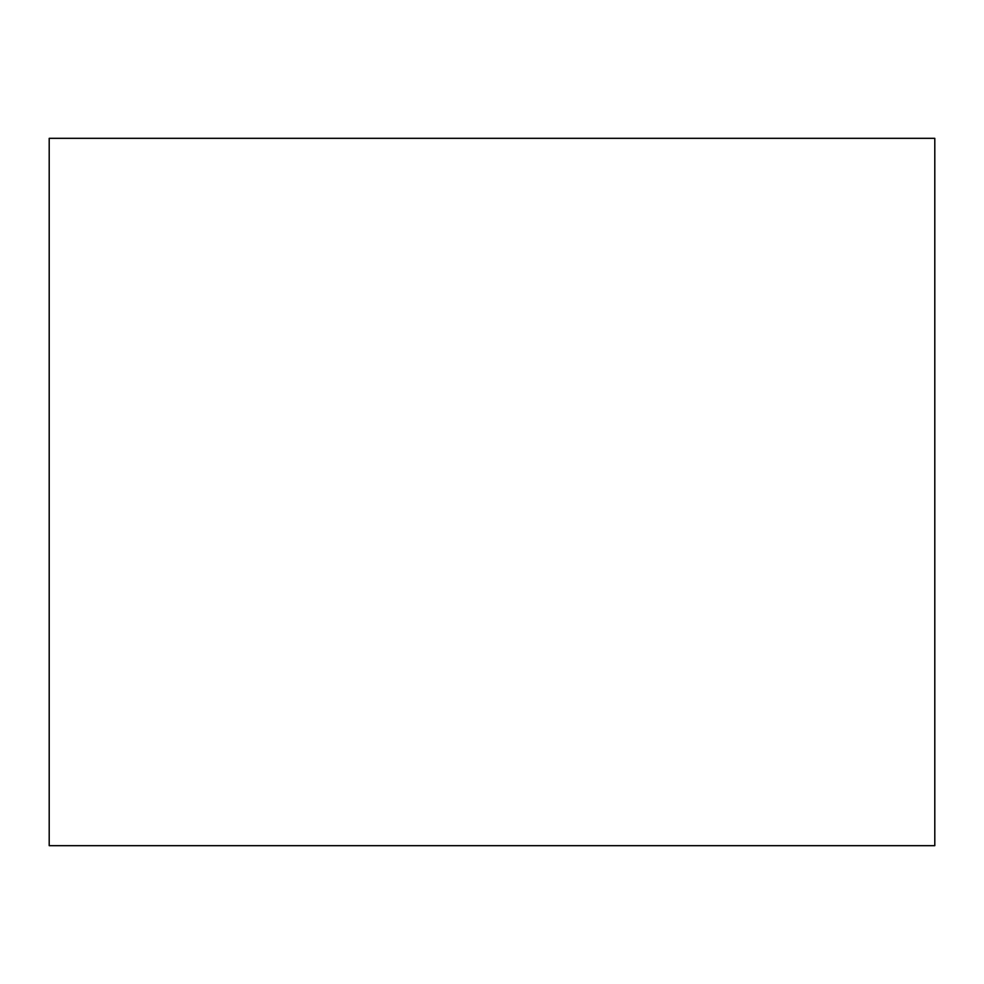 <?xml version="1.0" encoding="UTF-8"?>
<svg xmlns="http://www.w3.org/2000/svg" width="984" height="984" viewBox="0 0 984 984"><rect width="100%" height="100%" fill="white"/><g stroke="black" fill="none" stroke-linecap="round" stroke-linejoin="round"><path stroke-width="1.48" d="M934.8 348.41L934.8 635.59M934.8 138.326L934.8 845.674L49.2 845.674L49.2 138.326L934.8 138.326"/></g></svg>
